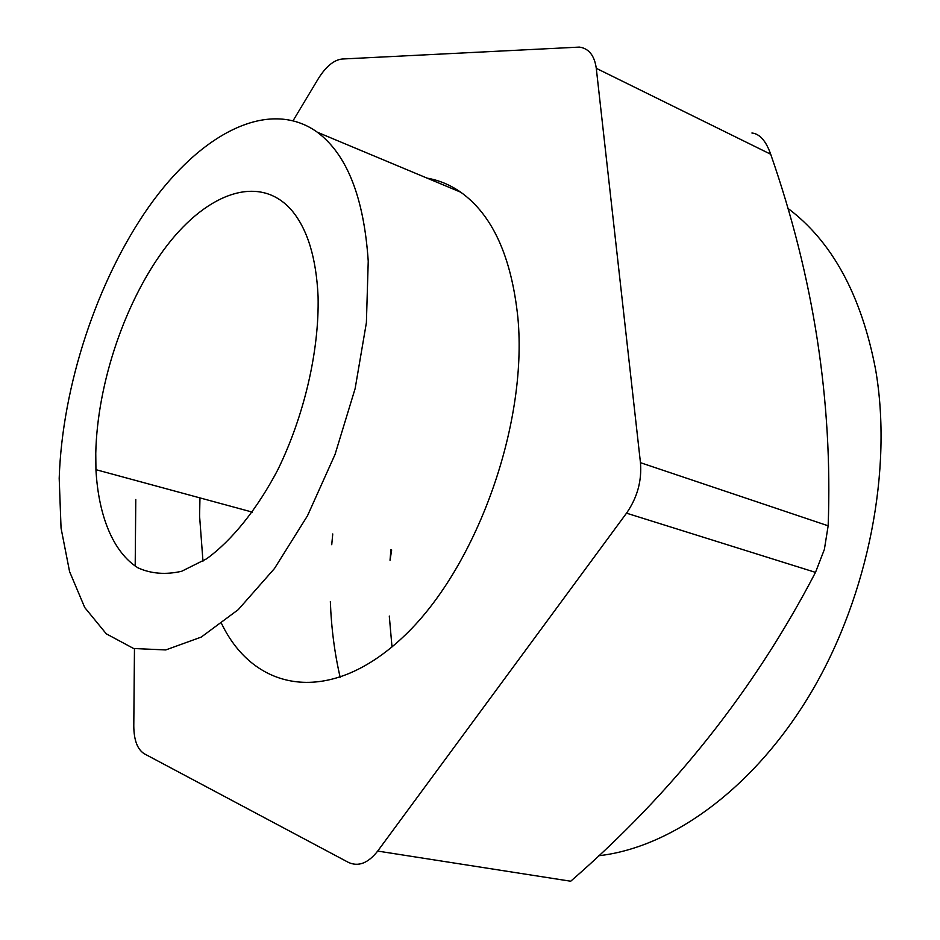<?xml version="1.0" encoding="UTF-8"?>
<svg xmlns="http://www.w3.org/2000/svg" width="940" height="940" viewBox="0 0 940 940"><rect width="100%" height="100%" fill="white"/><g stroke="black" fill="none" stroke-linecap="round" stroke-linejoin="round"><path stroke-width="1.41" d="M293.174 120.532L318.272 78.748C325.886 66.54 333.841 59.972 342.137 59.02L579.393 47.094C588.863 48.469 594.491 55.542 596.277 68.326L640.457 462.68C641.95 480.822 637.308 497.648 626.522 513.17L377.692 851.076L570.697 881.227C673.028 792.373 754.632 689.431 815.497 572.378L824.368 549.442L828.152 525.812C832.805 401.356 813.652 277.5 770.694 154.242C766.006 140.918 759.755 133.833 751.918 132.998M135.783 499.504L135.196 566.162M134.467 648.729L133.786 725.962C133.915 740.215 137.44 749.497 144.361 753.809L348.329 862.344C358.316 867.009 368.104 863.249 377.692 851.076M331.738 544.707L332.748 533.944M340.21 677.517C334.593 653.277 331.303 627.955 330.351 601.553M368.233 261.226C363.956 197.482 347.001 154.489 317.356 132.235C268.875 97.396 200.643 133.504 148.896 206.73C97.02 280.496 62.193 386.246 59.197 478.343L61.053 528.115L69.572 571.591L84.741 607.534L106.279 633.818L133.633 648.506L165.769 649.939L201.266 637.073L238.243 609.661L274.457 568.547L307.498 515.755L335.051 454.42L355.132 388.584L366.389 322.714L368.233 261.226M221.64 623.714C254.388 691.687 329.399 706.011 402.344 637.743C475.358 570.286 528.022 425.738 517.893 317.755C511.501 256.691 492.443 214.837 460.718 192.195C450.248 184.91 439.051 180.221 427.113 178.142M199.962 497.906L199.597 515.567M95.763 453.409C97.231 382.721 125.666 299.39 166.944 245.634C208.081 192.066 260.286 173.653 291.964 210.654C307.58 229.43 316.287 258.077 318.084 296.605C319.306 350.644 304.325 415.504 277.77 469.882C256.984 509.398 232.016 540.312 206.542 558.854L181.69 571.262C165.722 574.916 151.14 573.776 137.969 567.842C113.176 552.285 98.453 515.931 95.939 469.671L95.763 453.409M199.609 516.401L202.97 561.192M640.457 462.68L828.152 525.812M596.277 68.326L770.694 154.242M626.522 513.17L815.497 572.378M391.663 549.935L390.029 560.287L390.923 549.736M787.485 208.034C831.912 241.098 861.275 294.866 875.563 369.338C892.847 468.707 868.713 594.327 812.054 690.935C755.22 787.532 672.182 847.539 598.533 855.764M392.004 646.955L389.289 616.064M460.718 192.195L317.356 132.235M95.939 469.671L252.402 512.135"/></g></svg>
